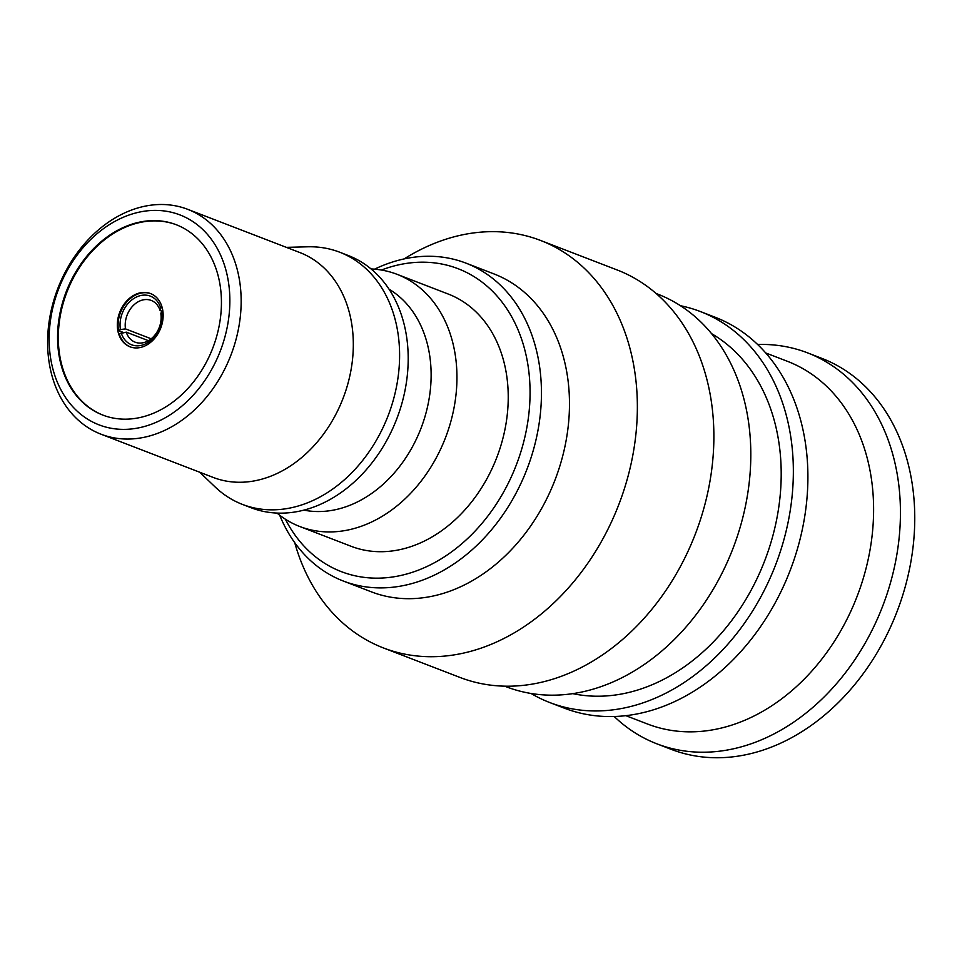 <?xml version="1.0" encoding="UTF-8"?>
<svg xmlns="http://www.w3.org/2000/svg" width="962" height="962" viewBox="0 0 962 962"><rect width="100%" height="100%" fill="white"/><g stroke="black" fill="none" stroke-linecap="round" stroke-linejoin="round"><path stroke-width="1.44" d="M125.493 328.884L120.418 329.569A26.07 20.07 111.1 0 1 135.546 297.486A26.07 20.07 111.1 0 1 160.762 308.08L160.077 310.461A22.366 17.22 -68.9 0 0 151.214 300.433A22.366 17.22 -68.9 0 0 138.516 301.587A22.366 17.22 -68.9 0 0 125.493 328.884L151.19 338.792M161.881 311.159L160.077 310.461M130.339 346.933A28.535 21.958 -68.9 0 1 119.264 333.85L126.262 332.143A22.366 17.22 -68.9 0 0 135.125 342.183A22.366 17.22 -68.9 0 0 147.835 341.017A22.366 17.22 -68.9 0 0 160.858 313.72L161.532 311.339L162.806 310.666M150.866 293.699A28.535 21.958 -68.9 0 0 135.029 295.31A28.535 21.958 -68.9 0 0 118.494 330.591L120.418 329.569M146.176 345.322A28.535 21.958 -68.9 0 0 163.035 318.097A28.535 21.958 -68.9 0 0 150.505 293.542A28.535 21.958 -68.9 0 0 134.295 295.021A28.535 21.958 -68.9 0 0 117.436 322.258A28.535 21.958 -68.9 0 0 129.978 346.801A28.535 21.958 -68.9 0 0 146.176 345.322M160.75 409.788A102.008 78.511 -68.9 0 0 221.019 312.458A102.008 78.511 -68.9 0 0 176.19 224.711A102.008 78.511 -68.9 0 0 118.254 229.99A102.008 78.511 -68.9 0 0 57.985 327.32A102.008 78.511 -68.9 0 0 102.814 415.079A102.008 78.511 -68.9 0 0 160.75 409.788M176.551 224.843A102.008 78.511 -68.9 0 0 118.987 230.279A102.008 78.511 -68.9 0 0 58.742 327.357A102.008 78.511 -68.9 0 0 103.187 415.211M757.599 344.48A209.5 161.243 111.1 0 1 807.515 352.838A209.5 161.243 111.1 0 1 899.578 533.056A209.5 161.243 111.1 0 1 775.817 732.96A209.5 161.243 111.1 0 1 656.83 743.806A209.5 161.243 111.1 0 1 614.213 716.498M807.515 352.838L821.837 358.369A209.5 161.243 111.1 0 1 913.9 538.576A209.5 161.243 111.1 0 1 790.139 738.479A209.5 161.243 111.1 0 1 671.151 749.326L656.83 743.806M765.68 352.934L787.397 361.303A194.372 149.591 111.1 0 1 872.811 528.499A194.372 149.591 111.1 0 1 757.984 713.96A194.372 149.591 111.1 0 1 647.582 724.037L625.865 715.668M680.495 305.736A209.5 161.243 111.1 0 1 700.432 311.568A209.5 161.243 111.1 0 1 792.496 491.786A209.5 161.243 111.1 0 1 668.734 691.678A209.5 161.243 111.1 0 1 549.735 702.537A209.5 161.243 111.1 0 1 531.048 693.47M700.432 311.568L714.982 317.171A209.5 161.243 111.1 0 1 807.046 497.39A209.5 161.243 111.1 0 1 683.285 697.294A209.5 161.243 111.1 0 1 564.285 708.14L549.735 702.537M711.543 333.634A194.372 149.591 111.1 0 1 779.148 504.473A194.372 149.591 111.1 0 1 665.572 678.342A194.372 149.591 111.1 0 1 572.787 693.638M656.072 293.47L657.479 294.023A210.425 161.953 111.1 0 1 749.951 475.036A210.425 161.953 111.1 0 1 625.637 675.817A210.425 161.953 111.1 0 1 506.12 686.724L504.713 686.171M404.1 258.922A218.374 168.061 111.1 0 1 416.486 251.743A218.374 168.061 111.1 0 1 540.512 240.428A218.374 168.061 111.1 0 1 636.471 428.27A218.374 168.061 111.1 0 1 507.467 636.628A218.374 168.061 111.1 0 1 383.441 647.943A218.374 168.061 111.1 0 1 294.733 542.676M540.512 240.428L617.027 269.913A218.374 168.061 111.1 0 1 712.986 457.756A218.374 168.061 111.1 0 1 583.982 666.113A218.374 168.061 111.1 0 1 459.944 677.428L383.441 647.943M374.567 269.168A170.37 131.121 111.1 0 1 465.897 263.107L493.915 273.905A170.37 131.121 111.1 0 1 568.782 420.454A170.37 131.121 111.1 0 1 468.133 583.02A170.37 131.121 111.1 0 1 371.368 591.846L343.338 581.048A170.37 131.121 111.1 0 1 279.714 515.259M465.897 263.107A170.37 131.121 111.1 0 1 540.752 409.656A170.37 131.121 111.1 0 1 440.115 572.222A170.37 131.121 111.1 0 1 343.338 581.048M381.433 270.033A162.325 124.928 111.1 0 1 527.429 361.965A162.325 124.928 111.1 0 1 433.513 563.227A162.325 124.928 111.1 0 1 285.389 519.215M371.079 268.951A135.149 104.016 111.1 0 1 397.005 274.302A135.149 104.016 111.1 0 1 456.397 390.56A135.149 104.016 111.1 0 1 376.563 519.504A135.149 104.016 111.1 0 1 299.795 526.515A135.149 104.016 111.1 0 1 276.984 513.071M397.005 274.302L448.304 294.071A135.149 104.016 111.1 0 1 507.683 410.329A135.149 104.016 111.1 0 1 427.849 539.285A135.149 104.016 111.1 0 1 351.094 546.284L299.795 526.515M389.057 289.213A119.408 91.907 111.1 0 1 429.798 394.264A119.408 91.907 111.1 0 1 360.089 500.565A119.408 91.907 111.1 0 1 303.908 510.125M286.363 247.354L307.78 246.801A135.149 104.016 111.1 0 1 339.67 252.2L348.256 255.519A135.149 104.016 111.1 0 1 407.647 371.765A135.149 104.016 111.1 0 1 327.814 500.721A135.149 104.016 111.1 0 1 251.046 507.72L242.46 504.413A135.149 104.016 111.1 0 1 215.187 487.012L199.699 472.234M339.67 252.2A135.149 104.016 111.1 0 1 399.05 368.458A135.149 104.016 111.1 0 1 319.216 497.402A135.149 104.016 111.1 0 1 242.46 504.413M187.722 209.331L299.867 252.561A120.503 92.737 111.1 0 1 352.826 356.217A120.503 92.737 111.1 0 1 281.638 471.188A120.503 92.737 111.1 0 1 213.203 477.429L101.046 434.211A120.503 92.737 111.1 0 1 48.1 330.555A120.503 92.737 111.1 0 1 119.288 215.584A120.503 92.737 111.1 0 1 187.722 209.331A120.503 92.737 111.1 0 1 240.668 312.987A120.503 92.737 111.1 0 1 169.492 427.97A120.503 92.737 111.1 0 1 101.046 434.211M162.939 419.035A112.506 86.592 111.1 0 1 52.237 366.366A112.506 86.592 111.1 0 1 116.065 220.743A112.506 86.592 111.1 0 1 226.767 273.412A112.506 86.592 111.1 0 1 162.939 419.035M161.532 311.339A26.07 20.07 111.1 0 1 146.404 343.434A26.07 20.07 111.1 0 1 121.188 332.828M162.109 307.371L160.762 308.08M123.497 332.515L118.494 330.591M148.437 340.692L126.262 332.143"/></g></svg>

